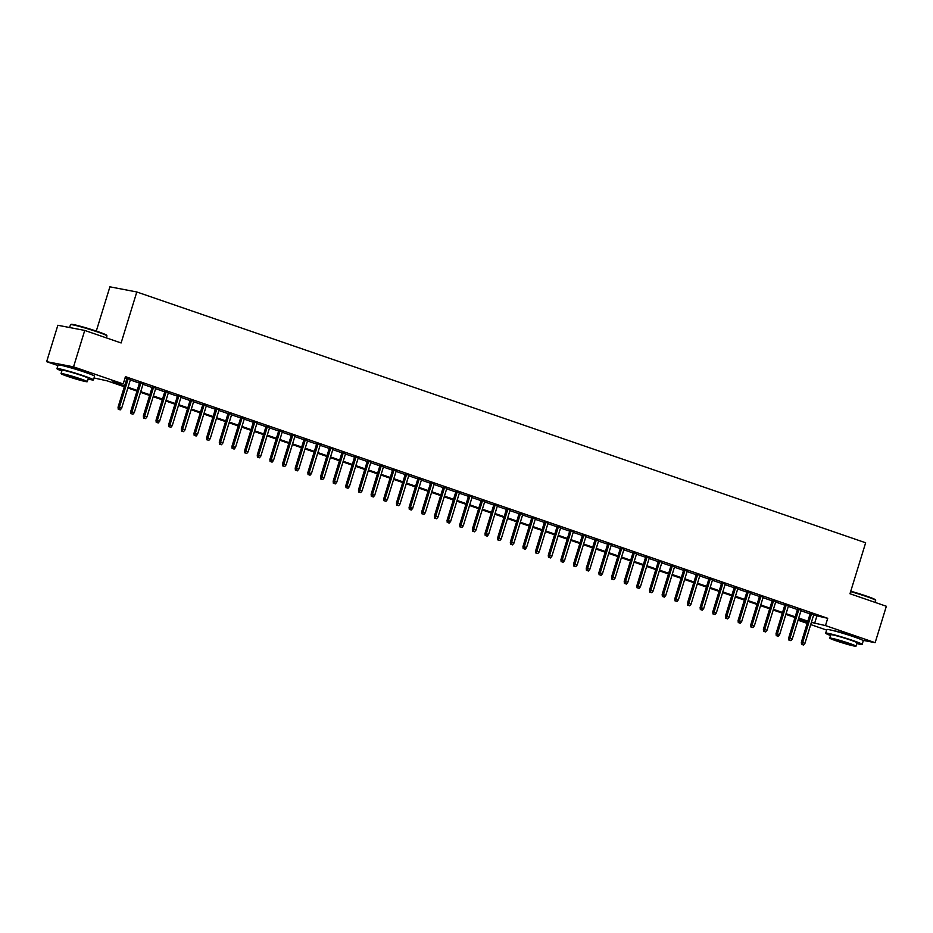 <?xml version="1.0" encoding="UTF-8"?>
<svg xmlns="http://www.w3.org/2000/svg" width="933" height="933" viewBox="0 0 933 933"><rect width="100%" height="100%" fill="white"/><g stroke="black" fill="none" stroke-linecap="round" stroke-linejoin="round"><path stroke-width="1.4" d="M65.438 366.354A11.907 0.711 17.1 0 1 82.209 371.007A11.907 0.711 17.1 0 1 87.737 373.212M834.149 630.86A11.907 0.711 17.1 0 1 850.919 635.513A11.907 0.711 17.1 0 1 856.447 637.717M96.286 331.087L109.907 286.816L136.801 291.982L865.649 542.773L849.975 593.75L886.35 606.263L875.154 642.674L862.722 640.283M826.638 630.067L810.707 624.585M807.173 623.361L798.59 620.41L807.558 622.136M799.056 618.917L798.59 620.41M124.334 386.752L107.213 380.862L94.023 377.982M57.928 365.561L46.65 361.677L73.544 366.844L123.203 383.941L112.298 381.842L124.555 386.052M73.544 366.844L84.74 330.434L57.846 325.267L46.65 361.677M130.48 379.463L125.197 377.468M143.134 383.813L139.612 382.6M155.788 388.175L152.266 386.962M168.441 392.525L164.919 391.312M181.095 396.875L177.573 395.662M193.749 401.237L190.227 400.024M206.403 405.587L202.881 404.374M219.057 409.937L215.535 408.724M231.711 414.299L228.188 413.086M244.364 418.649L240.842 417.436M257.018 422.999L253.496 421.786M269.672 427.361L266.15 426.148M282.326 431.711L278.804 430.498M294.98 436.061L291.458 434.848M307.633 440.423L304.111 439.21M320.287 444.773L316.754 443.56M332.941 449.123L329.407 447.91M345.595 453.485L342.061 452.272M358.249 457.835L354.715 456.622M370.902 462.185L367.369 460.972M383.556 466.547L380.023 465.334M396.21 470.897L392.676 469.684M408.864 475.247L405.33 474.034M421.518 479.609L417.984 478.396M434.172 483.959L430.638 482.746M446.825 488.309L443.292 487.096M459.479 492.671L455.945 491.458M472.133 497.021L468.599 495.808M484.787 501.371L481.253 500.158M497.441 505.733L493.907 504.52M510.094 510.083L506.561 508.87M522.748 514.433L519.215 513.22M535.402 518.795L531.868 517.582M548.056 523.145L544.522 521.932M560.71 527.495L557.176 526.282M573.363 531.857L569.83 530.644M586.017 536.207L582.484 534.994M598.671 540.557L595.137 539.344M611.325 544.919L607.791 543.706M623.979 549.269L620.445 548.056M636.633 553.619L633.099 552.406M649.286 557.981L645.753 556.768M661.94 562.331L658.406 561.118M674.594 566.681L671.06 565.468M687.248 571.043L683.714 569.83M699.902 575.393L696.368 574.18M712.555 579.743L709.022 578.53M725.209 584.105L721.675 582.892M737.863 588.455L734.329 587.242M750.517 592.805L746.983 591.592M763.171 597.167L759.637 595.954M775.824 601.517L772.291 600.304M788.478 605.867L784.945 604.654M801.132 610.229L797.598 609.016M813.623 615.104L827.723 618.299L125.442 376.652L123.203 383.941M124.987 378.145L126.795 378.775M130.328 379.988L139.449 383.125M142.982 384.338L152.102 387.487M155.636 388.699L164.756 391.837M168.29 393.05L177.41 396.187M180.944 397.4L190.064 400.549M193.597 401.761L202.718 404.899M206.251 406.112L215.371 409.249M218.893 410.462L228.025 413.611M231.547 414.823L240.679 417.961M244.201 419.174L253.333 422.311M256.855 423.524L265.987 426.673M269.509 427.885L278.64 431.023M282.163 432.236L291.294 435.373M294.816 436.586L303.948 439.735M307.47 440.947L316.602 444.085M320.124 445.298L329.256 448.435M332.778 449.648L341.91 452.797M345.432 454.009L354.563 457.147M358.085 458.36L367.217 461.497M370.739 462.71L379.871 465.859M383.393 467.071L392.525 470.209M396.047 471.422L405.179 474.559M408.701 475.772L417.832 478.921M421.354 480.133L430.486 483.271M434.008 484.484L443.14 487.621M446.662 488.834L455.794 491.983M459.316 493.195L468.448 496.333M471.97 497.546L481.101 500.683M484.624 501.896L493.755 505.045M497.277 506.257L506.409 509.395M509.931 510.608L519.051 513.745M522.585 514.958L531.705 518.107M535.239 519.319L544.359 522.457M547.893 523.67L557.013 526.807M560.546 528.02L569.666 531.169M573.2 532.381L582.32 535.519M585.854 536.732L594.974 539.869M598.508 541.082L607.628 544.231M611.162 545.443L620.282 548.581M623.815 549.794L632.936 552.931M636.469 554.144L645.589 557.293M649.123 558.505L658.243 561.643M661.777 562.856L670.897 565.993M674.431 567.206L683.551 570.355M687.085 571.567L696.205 574.705M699.738 575.918L708.858 579.055M712.392 580.268L721.512 583.417M725.046 584.629L734.166 587.767M737.7 588.98L746.82 592.117M750.354 593.33L759.474 596.479M763.007 597.691L772.127 600.829M775.661 602.042L784.781 605.179M788.315 606.392L797.435 609.541M800.969 610.753L810.089 613.891M813.786 614.579L810.252 613.366M125.15 377.632L126.958 378.25M84.74 330.434L121.115 342.959L136.801 291.982M827.723 618.299L825.483 625.588L875.154 642.674M811.383 622.381L825.483 625.588M128.078 387.265L137.209 390.414M140.731 391.627L149.863 394.764M153.385 395.977L162.517 399.114M166.039 400.327L175.171 403.476M178.693 404.689L187.825 407.826M191.347 409.039L200.478 412.176M204 413.389L213.132 416.538M216.654 417.751L225.786 420.888M229.308 422.101L238.44 425.238M241.962 426.451L251.094 429.6M254.616 430.813L263.747 433.95M267.27 435.163L276.401 438.3M279.923 439.513L289.055 442.662M292.577 443.875L301.709 447.012M305.231 448.225L314.363 451.362M317.885 452.575L327.016 455.724M330.539 456.937L339.67 460.074M343.192 461.287L352.324 464.424M355.846 465.637L364.978 468.786M368.5 469.999L377.632 473.136M381.154 474.349L390.286 477.486M393.808 478.699L402.939 481.848M406.461 483.061L415.593 486.198M419.115 487.411L428.235 490.548M431.769 491.761L440.889 494.91M444.423 496.123L453.543 499.26M457.077 500.473L466.197 503.61M469.731 504.823L478.851 507.972M482.384 509.185L491.504 512.322M495.038 513.535L504.158 516.672M507.692 517.885L516.812 521.034M520.346 522.247L529.466 525.384M533 526.597L542.12 529.734M545.653 530.947L554.773 534.096M558.307 535.309L567.427 538.446M570.961 539.659L580.081 542.796M583.615 544.009L592.735 547.158M596.269 548.371L605.389 551.508M608.922 552.721L618.043 555.858M621.576 557.071L630.696 560.22M634.23 561.433L643.35 564.57M646.884 565.783L656.004 568.92M659.538 570.133L668.658 573.282M672.192 574.495L681.312 577.632M684.845 578.845L693.965 581.982M697.499 583.195L706.619 586.344M710.153 587.557L719.273 590.694M722.807 591.907L731.927 595.044M735.461 596.257L744.581 599.406M748.114 600.619L757.234 603.756M760.768 604.969L769.888 608.106M773.422 609.319L782.542 612.468M786.076 613.681L795.196 616.818M798.73 618.031L807.85 621.168M807.64 621.868L798.508 618.731M794.986 617.518L785.854 614.38M782.332 613.156L773.2 610.019M769.678 608.806L760.547 605.669M757.025 604.456L747.904 601.319M744.371 600.094L735.251 596.957M731.717 595.744L722.597 592.607M719.063 591.394L709.943 588.256M706.409 587.032L697.289 583.895M693.755 582.682L684.635 579.545M681.102 578.332L671.982 575.194M668.448 573.97L659.328 570.833M655.794 569.62L646.674 566.483M643.14 565.27L634.02 562.133M630.486 560.908L621.366 557.771M617.833 556.558L608.713 553.421M605.179 552.208L596.059 549.071M592.525 547.846L583.405 544.709M579.871 543.496L570.751 540.359M567.217 539.146L558.097 536.009M554.564 534.784L545.443 531.647M541.91 530.434L532.79 527.297M529.256 526.084L520.136 522.947M516.602 521.722L507.482 518.585M503.948 517.372L494.828 514.235M491.294 513.022L482.174 509.885M478.641 508.66L469.521 505.523M465.987 504.31L456.867 501.173M453.333 499.96L444.213 496.822M440.679 495.598L431.559 492.461M428.025 491.248L418.905 488.111M415.372 486.898L406.252 483.761M402.718 482.536L393.598 479.399M390.064 478.186L380.944 475.049M377.41 473.836L368.29 470.699M364.756 469.474L355.636 466.337M352.103 465.124L342.982 461.987M339.449 460.774L330.329 457.636M326.795 456.412L317.675 453.275M314.141 452.062L305.021 448.925M301.487 447.712L292.367 444.575M288.833 443.35L279.713 440.213M276.18 439L267.06 435.863M263.526 434.65L254.406 431.512M250.872 430.288L241.752 427.151M238.218 425.938L229.098 422.801M225.564 421.588L216.444 418.451M212.911 417.226L203.791 414.089M200.257 412.876L191.137 409.739M187.603 408.526L178.483 405.389M174.949 404.164L165.829 401.027M162.295 399.814L153.175 396.677M149.642 395.464L140.521 392.326M136.988 391.102L127.868 387.965M816.818 616.212L814.579 623.489M810.334 613.121L801.342 642.312L802.66 642.569L811.582 613.552M802.287 644.575L803.558 645.006L802.287 644.575L802.66 642.569L804.934 643.35L813.856 614.334M801.342 642.312L801.564 644.435M803.558 645.006L804.934 643.35M850.756 591.207A18.625 1.12 17.1 0 1 866.442 596.082A18.625 1.12 17.1 0 1 875.364 599.779L875.667 600.351A19.08 1.143 -162.9 0 0 866.524 596.56A19.08 1.143 -162.9 0 0 850.628 591.615M875.072 602.38L875.679 600.42A19.08 1.143 -162.9 0 0 875.667 600.351M856.809 643.595A19.08 1.143 -162.9 0 0 862.15 644.411A19.08 1.143 -162.9 0 0 852.995 640.539A19.08 1.143 -162.9 0 0 825.67 633.192A19.08 1.143 -162.9 0 0 830.545 635.513M862.15 644.411L863.27 640.761A19.08 1.143 -162.9 0 0 854.115 636.901A19.08 1.143 -162.9 0 0 826.79 629.542L825.67 633.192M829.752 638.102L830.778 634.755A13.738 0.828 17.1 0 1 850.453 640.05A13.738 0.828 17.1 0 1 857.042 642.837L856.016 646.184A13.738 0.828 -162.9 0 0 849.427 643.408A13.738 0.828 -162.9 0 0 829.752 638.102A13.738 0.828 -162.9 0 0 836.341 640.889A13.738 0.828 -162.9 0 0 856.016 646.184M847.094 642.954L834.417 639.548L851.339 644.75L847.094 642.954M70.546 324.649L71.118 324.346A18.625 1.12 17.1 0 1 97.732 331.577A18.625 1.12 17.1 0 1 106.654 335.274L106.957 335.845A19.08 1.143 -162.9 0 0 97.813 332.055A19.08 1.143 -162.9 0 0 70.546 324.649A19.08 1.143 -162.9 0 0 70.488 324.696L69.625 327.53M106.362 337.874L106.968 335.915A19.08 1.143 -162.9 0 0 106.957 335.845M88.099 379.09A19.08 1.143 -162.9 0 0 93.44 379.906A19.08 1.143 -162.9 0 0 84.285 376.034A19.08 1.143 -162.9 0 0 56.96 368.675A19.08 1.143 -162.9 0 0 61.835 371.007M93.44 379.906L94.56 376.256A19.08 1.143 -162.9 0 0 85.404 372.395A19.08 1.143 -162.9 0 0 58.079 365.036L56.96 368.675M61.042 373.597L62.068 370.249A13.738 0.828 17.1 0 1 81.742 375.544A13.738 0.828 17.1 0 1 88.332 378.331L87.305 381.679A13.738 0.828 -162.9 0 0 80.705 378.903A13.738 0.828 -162.9 0 0 61.042 373.597A13.738 0.828 -162.9 0 0 67.631 376.384A13.738 0.828 -162.9 0 0 87.305 381.679M78.384 378.448L65.707 375.043L82.629 380.244L78.384 378.448M797.68 608.759L788.688 637.962L790.006 638.207L798.928 609.191M789.633 640.225L790.904 640.656L789.633 640.225L790.006 638.207L792.28 638.988L801.202 609.972M788.688 637.962L788.91 640.085M790.904 640.656L792.28 638.988M785.026 604.409L776.046 633.6L777.352 633.857L786.274 604.841M776.979 635.863L778.25 636.306L776.979 635.863L777.352 633.857L779.626 634.638L788.548 605.622M776.046 633.6L776.256 635.723M778.25 636.306L779.626 634.638M772.372 600.059L763.392 629.25L764.698 629.507L773.62 600.49M764.325 631.513L765.596 631.944L764.325 631.513L764.698 629.507L766.973 630.288L775.894 601.272M763.392 629.25L763.602 631.373M765.596 631.944L766.973 630.288M759.719 595.697L750.738 624.9L752.045 625.145L760.966 596.129M751.671 627.163L752.943 627.594L751.671 627.163L752.045 625.145L754.319 625.926L763.241 596.91M750.738 624.9L750.948 627.023M752.943 627.594L754.319 625.926M747.065 591.347L738.085 620.538L739.391 620.795L748.313 591.779M739.018 622.801L740.289 623.244L739.018 622.801L739.391 620.795L741.665 621.576L750.587 592.56M738.085 620.538L738.295 622.661M740.289 623.244L741.665 621.576M734.411 586.997L725.431 616.188L726.737 616.445L735.659 587.428M726.364 618.451L727.635 618.882L726.364 618.451L726.737 616.445L729.011 617.226L737.933 588.21M725.431 616.188L725.641 618.311M727.635 618.882L729.011 617.226M721.757 582.635L712.777 611.838L714.083 612.083L723.005 583.067M713.71 614.101L714.981 614.532L713.71 614.101L714.083 612.083L716.357 612.864L725.279 583.848M712.777 611.838L712.987 613.961M714.981 614.532L716.357 612.864M709.103 578.285L700.123 607.476L701.429 607.733L710.351 578.717M701.056 609.739L702.327 610.182L701.056 609.739L701.429 607.733L703.704 608.514L712.625 579.498M700.123 607.476L700.333 609.599M702.327 610.182L703.704 608.514M696.45 573.935L687.469 603.126L688.776 603.383L697.697 574.366M688.402 605.389L689.674 605.82L688.402 605.389L688.776 603.383L691.05 604.164L699.972 575.148M687.469 603.126L687.679 605.249M689.674 605.82L691.05 604.164M683.796 569.573L674.816 598.776L676.122 599.021L685.044 570.005M675.749 601.039L677.02 601.47L675.749 601.039L676.122 599.021L678.396 599.802L687.318 570.786M674.816 598.776L675.025 600.899M677.02 601.47L678.396 599.802M671.142 565.223L662.162 594.414L663.468 594.671L672.39 565.655M663.095 596.677L664.366 597.12L663.095 596.677L663.468 594.671L665.742 595.452L674.664 566.436M662.162 594.414L662.372 596.537M664.366 597.12L665.742 595.452M658.488 560.873L649.508 590.064L650.814 590.321L659.736 561.304M650.441 592.327L651.712 592.758L650.441 592.327L650.814 590.321L653.088 591.102L662.01 562.086M649.508 590.064L649.718 592.187M651.712 592.758L653.088 591.102M645.834 556.511L636.854 585.714L638.16 585.959L647.082 556.943M637.787 587.977L639.058 588.408L637.787 587.977L638.16 585.959L640.435 586.74L649.356 557.724M636.854 585.714L637.064 587.837M639.058 588.408L640.435 586.74M633.18 552.161L624.2 581.352L625.507 581.609L634.428 552.593M625.133 583.615L626.405 584.058L625.133 583.615L625.507 581.609L627.781 582.39L636.714 553.374M624.2 581.352L624.41 583.475M626.405 584.058L627.781 582.39M620.527 547.811L611.547 577.002L612.853 577.259L621.775 548.242M612.48 579.265L613.751 579.696L612.48 579.265L612.853 577.259L615.127 578.04L624.06 549.024M611.547 577.002L611.756 579.125M613.751 579.696L615.127 578.04M607.873 543.449L598.893 572.652L600.199 572.897L609.121 543.881M599.826 574.915L601.097 575.346L599.826 574.915L600.199 572.897L602.473 573.678L611.407 544.662M598.893 572.652L599.103 574.775M601.097 575.346L602.473 573.678M595.219 539.099L586.239 568.29L587.545 568.547L596.467 539.531M587.172 570.553L588.443 570.996L587.172 570.553L587.545 568.547L589.819 569.328L598.753 540.312M586.239 568.29L586.449 570.413M588.443 570.996L589.819 569.328M582.565 534.749L573.585 563.94L574.891 564.197L583.813 535.18M574.518 566.203L575.789 566.634L574.518 566.203L574.891 564.197L577.165 564.978L586.099 535.962M573.585 563.94L573.795 566.063M575.789 566.634L577.165 564.978M569.911 530.387L560.931 559.59L562.237 559.835L571.159 530.819M561.864 561.853L563.135 562.284L561.864 561.853L562.237 559.835L564.512 560.616L573.445 531.6M560.931 559.59L561.141 561.713M563.135 562.284L564.512 560.616M557.258 526.037L548.277 555.228L549.584 555.485L558.505 526.469M549.21 557.491L550.482 557.934L549.21 557.491L549.584 555.485L551.858 556.266L560.791 527.25M548.277 555.228L548.487 557.351M550.482 557.934L551.858 556.266M544.604 521.687L535.624 550.878L536.93 551.135L545.852 522.118M536.557 553.141L537.828 553.572L536.557 553.141L536.93 551.135L539.204 551.916L548.138 522.9M535.624 550.878L535.834 553.001M537.828 553.572L539.204 551.916M531.95 517.325L522.97 546.528L524.276 546.773L533.198 517.757M523.903 548.791L525.174 549.222L523.903 548.791L524.276 546.773L526.55 547.554L535.484 518.538M522.97 546.528L523.18 548.651M525.174 549.222L526.55 547.554M519.296 512.975L510.316 542.166L511.622 542.423L520.544 513.407M511.249 544.429L512.52 544.872L511.249 544.429L511.622 542.423L513.896 543.204L522.83 514.188M510.316 542.166L510.526 544.289M512.52 544.872L513.896 543.204M506.642 508.625L497.662 537.816L498.968 538.073L507.89 509.056M498.595 540.079L499.866 540.51L498.595 540.079L498.968 538.073L501.243 538.854L510.176 509.838M497.662 537.816L497.872 539.939M499.866 540.51L501.243 538.854M493.989 504.263L485.008 533.466L486.315 533.711L495.236 504.695M485.941 535.729L487.213 536.16L485.941 535.729L486.315 533.711L488.589 534.492L497.522 505.476M485.008 533.466L485.218 535.589M487.213 536.16L488.589 534.492M481.335 499.913L472.355 529.104L473.661 529.361L482.583 500.345M473.288 531.367L474.559 531.81L473.288 531.367L473.661 529.361L475.935 530.142L484.868 501.126M472.355 529.104L472.565 531.227M474.559 531.81L475.935 530.142M468.681 495.563L459.701 524.754L461.007 525.011L469.929 495.994M460.634 527.017L461.905 527.448L460.634 527.017L461.007 525.011L463.281 525.792L472.215 496.776M459.701 524.754L459.911 526.877M461.905 527.448L463.281 525.792M456.027 491.201L447.047 520.404L448.353 520.649L457.275 491.633M447.992 522.667L449.251 523.098L447.992 522.667L448.353 520.649L450.627 521.43L459.561 492.414M447.047 520.404L447.257 522.527M449.251 523.098L450.627 521.43M443.373 486.851L434.393 516.042L435.699 516.299L444.621 487.283M435.338 518.305L436.597 518.748L435.338 518.305L435.699 516.299L437.974 517.08L446.907 488.064M434.393 516.042L434.603 518.165M436.597 518.748L437.974 517.08M430.719 482.501L421.739 511.692L423.046 511.949L431.967 482.932M422.684 513.955L423.944 514.386L422.684 513.955L423.046 511.949L425.32 512.73L434.253 483.714M421.739 511.692L421.949 513.815M423.944 514.386L425.32 512.73M418.066 478.139L409.086 507.342L410.392 507.587L419.314 478.571M410.03 509.605L411.29 510.036L410.03 509.605L410.392 507.587L412.666 508.368L421.599 479.352M409.086 507.342L409.295 509.465M411.29 510.036L412.666 508.368M405.412 473.789L396.432 502.98L397.738 503.237L406.66 474.221M397.376 505.243L398.636 505.686L397.376 505.243L397.738 503.237L400.012 504.018L408.946 475.002M396.432 502.98L396.642 505.103M398.636 505.686L400.012 504.018M392.758 469.439L383.778 498.63L385.084 498.887L394.006 469.87M384.723 500.893L385.982 501.324L384.723 500.893L385.084 498.887L387.358 499.668L396.292 470.652M383.778 498.63L383.988 500.753M385.982 501.324L387.358 499.668M380.104 465.077L371.124 494.28L372.43 494.525L381.352 465.509M372.069 496.543L373.328 496.974L372.069 496.543L372.43 494.525L374.704 495.306L383.638 466.29M371.124 494.28L371.334 496.403M373.328 496.974L374.704 495.306M367.45 460.727L358.47 489.918L359.776 490.175L368.698 461.159M359.415 492.181L360.674 492.624L359.415 492.181L359.776 490.175L362.051 490.956L370.984 461.94M358.47 489.918L358.68 492.041M360.674 492.624L362.051 490.956M354.797 456.377L345.816 485.568L347.123 485.825L356.044 456.808M346.761 487.831L348.021 488.262L346.761 487.831L347.123 485.825L349.397 486.606L358.33 457.59M345.816 485.568L346.026 487.691M348.021 488.262L349.397 486.606M342.143 452.015L333.163 481.218L334.469 481.463L343.391 452.447M334.107 483.481L335.367 483.912L334.107 483.481L334.469 481.463L336.743 482.244L345.676 453.228M333.163 481.218L333.373 483.341M335.367 483.912L336.743 482.244M329.489 447.665L320.509 476.856L321.815 477.113L330.737 448.097M321.453 479.119L322.713 479.562L321.453 479.119L321.815 477.113L324.089 477.894L333.023 448.878M320.509 476.856L320.719 478.979M322.713 479.562L324.089 477.894M316.835 443.315L307.855 472.506L309.161 472.763L318.083 443.746M308.8 474.769L310.059 475.2L308.8 474.769L309.161 472.763L311.435 473.544L320.369 444.528M307.855 472.506L308.065 474.629M310.059 475.2L311.435 473.544M304.181 438.953L295.201 468.156L296.507 468.401L305.441 439.385M296.146 470.419L297.405 470.85L296.146 470.419L296.507 468.401L298.782 469.182L307.715 440.166M295.201 468.156L295.411 470.279M297.405 470.85L298.782 469.182M291.528 434.603L282.547 463.794L283.854 464.051L292.787 435.035M283.492 466.057L284.752 466.5L283.492 466.057L283.854 464.051L286.128 464.832L295.061 435.816M282.547 463.794L282.757 465.917M284.752 466.5L286.128 464.832M278.874 430.253L269.894 459.444L271.2 459.701L280.133 430.684M270.838 461.707L272.098 462.138L270.838 461.707L271.2 459.701L273.474 460.482L282.407 431.466M269.894 459.444L270.103 461.567M272.098 462.138L273.474 460.482M266.22 425.891L257.24 455.094L258.546 455.339L267.479 426.323M258.184 457.357L259.444 457.788L258.184 457.357L258.546 455.339L260.82 456.12L269.754 427.104M257.24 455.094L257.45 457.217M259.444 457.788L260.82 456.12M253.566 421.541L244.586 450.732L245.892 450.989L254.826 421.973M245.531 452.995L246.79 453.438L245.531 452.995L245.892 450.989L248.166 451.77L257.1 422.754M244.586 450.732L244.796 452.855M246.79 453.438L248.166 451.77M240.912 417.191L231.932 446.382L233.238 446.627L242.172 417.622M232.877 448.645L234.136 449.076L232.877 448.645L233.238 446.627L235.513 447.42L244.446 418.404M231.932 446.382L232.142 448.505M234.136 449.076L235.513 447.42M228.258 412.829L219.278 442.032L220.585 442.277L229.518 413.261M220.223 444.295L221.483 444.726L220.223 444.295L220.585 442.277L222.859 443.058L231.792 414.042M219.278 442.032L219.488 444.155M221.483 444.726L222.859 443.058M215.605 408.479L206.625 437.67L207.931 437.927L216.864 408.911M207.569 439.933L208.829 440.376L207.569 439.933L207.931 437.927L210.205 438.708L219.138 409.692M206.625 437.67L206.834 439.793M208.829 440.376L210.205 438.708M202.951 404.129L193.971 433.32L195.277 433.565L204.21 404.56M194.915 435.583L196.175 436.014L194.915 435.583L195.277 433.565L197.551 434.358L206.485 405.342M193.971 433.32L194.181 435.443M196.175 436.014L197.551 434.358M190.297 399.767L181.317 428.97L182.623 429.215L191.557 400.199M182.262 431.233L183.521 431.664L182.262 431.233L182.623 429.215L184.909 429.996L193.831 400.98M181.317 428.97L181.527 431.093M183.521 431.664L184.909 429.996M177.643 395.417L168.663 424.608L169.969 424.865L178.903 395.849M169.608 426.871L170.867 427.314L169.608 426.871L169.969 424.865L172.255 425.646L181.177 396.63M168.663 424.608L168.873 426.731M170.867 427.314L172.255 425.646M164.989 391.067L156.009 420.258L157.315 420.503L166.249 391.498M156.954 422.521L158.213 422.952L156.954 422.521L157.315 420.503L159.601 421.296L168.523 392.28M156.009 420.258L156.219 422.381M158.213 422.952L159.601 421.296M152.336 386.705L143.355 415.908L144.662 416.153L153.595 387.137M144.3 418.171L145.56 418.602L144.3 418.171L144.662 416.153L146.947 416.934L155.869 387.918M143.355 415.908L143.565 418.031M145.56 418.602L146.947 416.934M139.682 382.355L130.702 411.546L132.008 411.803L140.941 382.787M131.646 413.809L132.906 414.252L131.646 413.809L132.008 411.803L134.294 412.584L143.215 383.568M130.702 411.546L130.912 413.669M132.906 414.252L134.294 412.584M127.028 378.005L118.048 407.196L119.354 407.441L128.287 378.436M118.992 409.459L120.252 409.89L118.992 409.459L119.354 407.441L121.64 408.234L130.562 379.218M118.048 407.196L118.258 409.319M120.252 409.89L121.64 408.234"/></g></svg>
